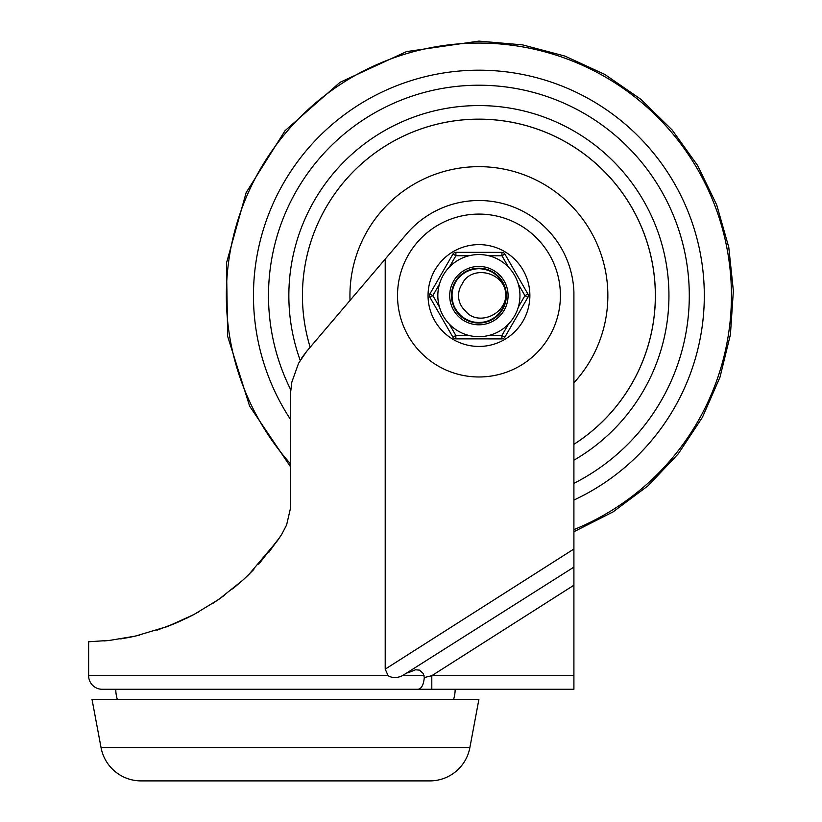 <?xml version="1.0" encoding="UTF-8"?>
<svg xmlns="http://www.w3.org/2000/svg" width="822" height="822" viewBox="0 0 822 822"><rect width="100%" height="100%" fill="white"/><g stroke="black" fill="none" stroke-linecap="round" stroke-linejoin="round"><path stroke-width="1.23" d="M92.023 699.45L101.065 747.681A40.72 40.72 0 0 0 141.096 780.9L429.824 780.9A40.72 40.72 0 0 0 469.855 747.681L478.897 699.45L92.023 699.45M154.567 780.9L229.122 780.9M341.798 780.9L416.353 780.9M573.91 549.055L573.91 291.892A95.023 95.023 0 0 0 482.946 200.599L474.982 200.599A95.023 95.023 0 0 0 406.109 234.537L385.21 259.084L385.21 669.149L388.118 675.694C392.248 678.181 397.016 678.181 402.42 675.694L573.91 567.108L573.91 585.213L431.797 675.694L431.797 689.278L102.205 689.278A13.573 13.573 0 0 1 88.632 675.694L88.632 641.766L109.943 640.359L135.455 636.084L167.637 626.415L193.858 614.579L218.755 599.413L242.767 580.24L248.994 574.342L277.435 540.722L281.812 534.197L286.58 525.032L290.402 508.654L290.556 504.667M407.763 672.889L415.562 669.776L419.539 670.146L423.248 673.526L424.296 677.544C423.577 684.89 421.491 688.795 418.018 689.278M424.296 677.544L431.797 675.694L573.91 675.694L573.91 689.278L115.779 689.278A33.938 33.938 0 0 0 117.341 699.45M253.823 569.471L244.319 578.811M244.031 579.078L232.616 588.963M177.418 622.449L156.838 630.227M129.516 637.338L120.711 638.91M108.268 640.543L103.942 640.955M385.21 259.084L306.74 351.261L298.602 363.201L291.82 382.179L290.618 392.289L290.546 504.667M453.58 699.45A33.938 33.938 0 0 0 455.141 689.278M529.871 295.53A50.902 50.902 0 0 0 478.969 244.627A50.902 50.902 0 0 0 428.057 295.53A50.902 50.902 0 0 0 478.969 346.442A50.902 50.902 0 0 0 529.871 295.53M301.838 357.776L306.74 351.261M130.297 637.184L139.668 635.098M164.749 627.494L176.453 622.86M187.097 618L199.633 611.424M212.549 603.595L224.56 595.231M258.735 564.211L279.418 537.824M177.254 622.521L191.927 615.586M268.845 552.261L279.963 537.002M573.91 675.694L573.91 585.213M385.21 669.149L573.91 549.004L573.91 572.41M115.779 689.278L102.205 689.278M478.897 85.221A210.401 210.401 0 0 1 573.91 483.346A210.401 210.401 0 0 0 478.897 85.221A210.401 210.401 0 0 0 290.772 389.834A210.401 210.401 0 0 1 478.897 85.221M573.91 460.197A190.036 190.036 0 0 0 478.897 105.576A190.036 190.036 0 0 0 300.215 360.344M573.91 444.301A176.453 176.453 0 0 0 478.897 119.169A176.453 176.453 0 0 0 310.161 347.244A176.463 176.463 0 0 1 478.897 119.149A176.463 176.463 0 0 1 573.91 444.322M573.91 382.805A128.951 128.951 0 0 0 478.897 166.661A128.951 128.951 0 0 0 350.028 300.41M478.979 268.465A27.147 27.147 0 0 0 451.751 295.53A27.147 27.147 0 0 0 478.805 322.769A27.147 27.147 0 0 0 506.044 295.704A27.147 27.147 0 0 0 478.979 268.465A27.147 27.147 0 0 0 451.751 295.53A27.147 27.147 0 0 0 478.805 322.769A27.147 27.147 0 0 0 506.044 295.704A27.147 27.147 0 0 0 478.979 268.465C454.967 267.068 442.01 300.883 460.823 315.884C477.87 332.859 509.989 316.131 505.859 292.437C504.348 268.424 469.218 259.639 456.6 280.127C441.804 299.095 462.283 328.964 485.309 321.998C508.962 317.611 513.442 281.679 491.587 271.62C470.975 259.218 443.788 283.148 453.477 305.168C460.68 328.122 496.899 328.235 504.246 305.322C514.079 283.364 487.045 259.269 466.351 271.537C444.435 281.463 448.689 317.426 472.311 321.957C495.296 329.067 515.959 299.331 501.286 280.271C488.802 259.701 453.61 268.26 451.956 292.262C447.661 315.936 479.678 332.869 496.837 315.997C515.743 301.119 503.002 267.222 478.979 268.465C454.967 267.068 442.01 300.883 460.823 315.884C477.87 332.859 509.989 316.131 505.859 292.437C504.348 268.424 469.218 259.639 456.6 280.127M465.344 310.819A20.365 20.365 0 0 1 462.17 284.001C470.41 265.547 502.057 270.325 505.859 292.437C507.513 314.734 477.346 326.848 465.344 310.819M508.51 324.063L501.893 335.51L501.893 338.9L455.85 338.87A3.391 3.391 0 0 1 452.912 337.174L455.85 335.479L449.244 324.032M439.451 307.038L432.855 295.591L429.916 293.896L452.963 254.029L455.902 255.734L469.115 255.734A41.059 41.059 0 0 0 449.285 267.171L455.902 255.734L455.902 252.333L501.944 252.364A3.391 3.391 0 0 1 503.639 252.816A3.391 3.391 0 0 0 501.944 252.364L501.944 255.755L508.541 267.212A41.059 41.059 0 0 0 488.72 255.745L501.944 255.755L504.883 254.06L527.878 293.947A3.391 3.391 0 0 1 528.33 295.653A3.391 3.391 0 0 0 527.878 293.947L524.939 295.643L518.322 307.089A41.059 41.059 0 0 0 478.918 254.553A41.059 41.059 0 0 0 437.828 295.591A41.059 41.059 0 0 0 478.866 336.681A41.059 41.059 0 0 0 518.333 284.196L524.939 295.643L527.878 297.348A3.391 3.391 0 0 0 528.33 295.653A3.391 3.391 0 0 1 527.878 297.348L504.831 337.205A3.391 3.391 0 0 1 501.893 338.9L455.85 338.87L455.85 335.479L469.064 335.489M449.706 295.601A29.181 29.181 0 0 1 478.907 266.431A29.181 29.181 0 0 1 508.078 295.632A29.181 29.181 0 0 1 478.877 324.803A29.181 29.181 0 0 1 449.706 295.601A29.181 29.181 0 0 0 478.877 324.803A29.181 29.181 0 0 0 508.078 295.632M452.912 337.174L429.906 297.287A3.391 3.391 0 0 1 429.916 293.896L452.963 254.029A3.391 3.391 0 0 1 455.902 252.333L501.944 252.364A3.391 3.391 0 0 1 504.883 254.06A3.391 3.391 0 0 0 503.639 252.816A3.391 3.391 0 0 1 504.883 254.06L527.878 293.947M503.588 338.448A3.391 3.391 0 0 0 504.831 337.205L527.878 297.348M478.907 268.465A27.147 27.147 0 0 0 451.751 295.601A27.147 27.147 0 0 0 478.877 322.769A27.147 27.147 0 0 0 506.044 295.632A27.147 27.147 0 0 0 478.907 268.465M469.855 747.681L101.065 747.681M402.42 675.694L424.111 675.694M388.118 675.694L88.632 675.694M478.969 376.979A81.45 81.45 0 0 0 560.409 295.53A81.45 81.45 0 0 0 478.969 214.09A81.45 81.45 0 0 0 397.519 295.53A81.45 81.45 0 0 0 478.969 376.979M290.546 463.865A252.549 252.549 0 0 1 478.897 43.073A252.549 252.549 0 0 1 573.91 529.615M290.546 419.497A225.434 225.434 0 0 1 478.897 70.189A225.434 225.434 0 0 1 573.91 500.043M504.831 337.205L501.893 335.51L488.679 335.499M519.956 295.643A41.059 41.059 0 0 0 478.918 254.553A41.059 41.059 0 0 0 437.828 295.591M429.906 297.287L432.855 295.591L439.462 284.145M573.91 531.731L613.017 511.931L648.147 485.71L678.253 453.847L702.44 417.299L720.01 377.134L730.419 334.554L733.368 290.813L728.765 247.227L716.763 205.068L697.693 165.602L672.139 129.979L640.852 99.277L604.766 74.401L564.94 56.091L522.566 44.871L478.897 41.1L406.469 51.622L340.02 82.323L285.07 130.667L246.138 192.646L226.461 263.132L227.653 336.321L249.621 406.13L290.546 466.814"/></g></svg>
